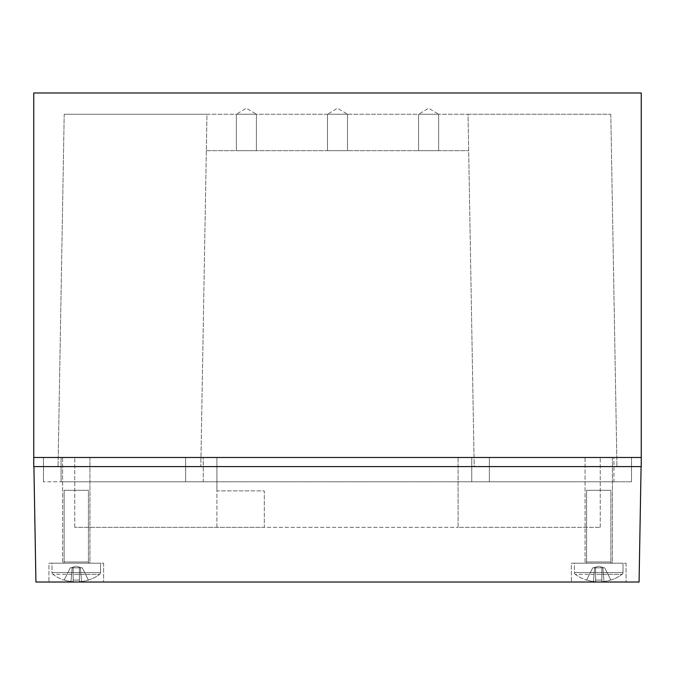 <?xml version="1.0" encoding="UTF-8"?>
<svg xmlns="http://www.w3.org/2000/svg" width="675" height="675" viewBox="0 0 675 675"><rect width="100%" height="100%" fill="white"/><g stroke="black" fill="none" stroke-linecap="round" stroke-linejoin="round"><path stroke-width="0.51" stroke-dasharray="3.38 2.53" d="M347.524 114.244L347.524 150.694L327.476 150.694L347.524 150.694L327.476 150.694L347.524 150.694L347.524 114.244L327.476 114.244L327.476 150.694L327.476 114.244L347.524 114.244L327.476 114.244L347.524 114.244L337.5 108.219L327.476 114.244L337.5 108.219L347.524 114.244M256.399 114.244L256.399 150.694L236.351 150.694L256.399 150.694L236.351 150.694L256.399 150.694L256.399 114.244L236.351 114.244L236.351 150.694L236.351 114.244L256.399 114.244L236.351 114.244L256.399 114.244L246.375 108.219L236.351 114.244L246.375 108.219L256.399 114.244M438.649 114.244L438.649 150.694L418.601 150.694L438.649 150.694L418.601 150.694L438.649 150.694L438.649 114.244L418.601 114.244L418.601 150.694L418.601 114.244L438.649 114.244L418.601 114.244L438.649 114.244L428.625 108.219L418.601 114.244L428.625 108.219L438.649 114.244M206.963 114.244L468.037 114.244L64.201 114.244L206.963 114.244L200.812 466.594L474.188 466.594L58.05 466.594L200.812 466.594L206.963 114.244M468.037 114.244L610.799 114.244L468.037 114.244L474.188 466.594L616.95 466.594L474.188 466.594L468.037 114.244M206.331 150.694L468.669 150.694L206.331 150.694M641.25 466.594L641.25 92.981L33.75 92.981L33.75 466.594L641.25 466.594M64.201 114.244L58.05 466.594L64.201 114.244M610.799 114.244L616.95 466.594L610.799 114.244M626.062 563.186L626.062 582.019L571.388 582.019L626.062 582.019L571.388 582.019L626.062 582.019L626.062 563.186L571.388 563.186L571.388 582.019L571.388 563.186L626.062 563.186M612.394 457.481L612.394 563.186L585.056 563.186L612.394 563.186L585.056 563.186L612.394 563.186L612.394 457.481L585.056 457.481L585.056 563.186L585.056 457.481L612.394 457.481M103.612 563.186L103.612 582.019L48.938 582.019L103.612 582.019L48.938 582.019L103.612 582.019L103.612 563.186L48.938 563.186L48.938 582.019L48.938 563.186L103.612 563.186M89.944 457.481L89.944 563.186L62.606 563.186L89.944 563.186L62.606 563.186L89.944 563.186L89.944 457.481L62.606 457.481L62.606 563.186L62.606 457.481L89.944 457.481M216.911 490.894L216.911 457.481L74.756 457.481L458.089 457.481L216.911 457.481L216.911 490.894L264.296 490.894L264.296 527.344L74.756 527.344L458.089 527.344L264.296 527.344L264.296 490.894L216.911 490.894M458.089 527.344L458.089 457.481L600.244 457.481L458.089 457.481L458.089 527.344L600.244 527.344L458.089 527.344L458.089 457.481L458.089 527.344M33.91 466.594L35.927 582.019L639.073 582.019L641.25 457.481L33.75 457.481M641.09 466.594L641.25 457.481M489.375 457.481L185.625 457.481L631.53 457.481L489.375 457.481L489.375 481.781L185.625 481.781L185.625 457.481L43.47 457.481L185.625 457.481L185.625 481.781L489.375 481.781L489.375 457.481L489.375 481.781L631.53 481.781L489.375 481.781L489.375 457.481M631.53 481.781L631.53 457.481L631.53 481.781M185.625 481.781L185.625 457.481L185.625 481.781L43.47 481.781L185.625 481.781M43.47 481.781L43.47 457.481L43.47 481.781M613.913 481.781L471.757 481.781L613.913 481.781L613.913 457.481L471.757 457.481L613.913 457.481L613.913 481.781M203.243 481.781L471.757 481.781L61.088 481.781L203.243 481.781L203.243 457.481L471.757 457.481L61.088 457.481L203.243 457.481L203.243 481.781M471.757 481.781L471.757 457.481L471.757 481.781M61.088 481.781L61.088 457.481L61.088 481.781M216.911 527.344L216.911 457.481L216.911 527.344M74.756 527.344L74.756 457.481L74.756 527.344M600.244 527.344L600.244 457.481L600.244 527.344M602.842 567.802L604.699 567.802L602.842 567.802L603.998 581.538L601.855 581.538L601.855 580.002L601.855 581.538L603.998 581.538A39.361 39.361 0 0 0 610.782 580.002A39.361 39.361 0 0 1 603.998 581.538L602.842 567.802L601.855 567.802L604.699 567.802L602.842 567.802L603.998 581.538L601.855 581.538L601.855 567.802L601.855 580.002A39.04 34.94 0 0 1 598.725 580.112A39.04 34.94 0 0 1 595.595 580.002L595.595 581.538L595.595 580.002A39.04 34.94 0 0 0 598.725 580.112A39.04 34.94 0 0 0 601.855 580.002L601.855 567.802L595.595 567.802L601.855 567.802L595.595 567.802L595.595 581.538L593.452 581.538L595.595 581.538L595.595 567.802L602.842 567.802L601.855 567.802L601.855 581.538L603.998 581.538A39.361 39.361 0 0 0 610.782 580.002L604.699 567.802L610.782 580.002A39.361 39.361 0 0 1 603.998 581.538L602.842 567.802M594.608 567.802L592.751 567.802L594.608 567.802L593.553 567.802L594.608 567.802L593.452 581.538A39.361 39.361 0 0 1 586.668 580.002A39.361 39.361 0 0 0 593.452 581.538L594.608 567.802L601.855 567.802L595.595 567.802L595.595 581.538L595.595 567.802L601.855 567.802L592.751 567.802L594.608 567.802L593.553 567.802L594.608 567.802L593.452 581.538L595.595 581.538L593.452 581.538A39.361 39.361 0 0 1 586.668 580.002L592.751 567.802L586.668 580.002A39.361 39.361 0 0 0 593.452 581.538L594.608 567.802M598.725 566.123L593.553 567.802L598.725 566.123L603.897 567.802L598.725 566.123M612.09 563.186A1.215 1.215 0 0 1 610.875 561.971L586.575 561.971L610.875 561.971L586.575 561.971L610.875 561.971L610.875 490.286L586.575 490.286L586.575 561.971A1.215 1.215 0 0 1 585.36 563.186L612.09 563.186L585.36 563.186A1.215 1.215 0 0 0 586.575 561.971L586.575 490.286L610.875 490.286L586.575 490.286L610.875 490.286L610.875 561.971A1.215 1.215 0 0 0 612.09 563.186L585.36 563.186L612.09 563.186M574.425 572.569A2.185 2.185 0 0 0 575.319 574.332L622.131 574.332L575.319 574.332A39.487 39.487 0 0 0 586.609 580.112L586.609 580.112A39.487 39.487 0 0 1 575.319 574.332A2.185 2.185 0 0 1 574.425 572.569L623.025 572.569A2.185 2.185 0 0 1 622.131 574.332L598.725 574.332L622.131 574.332A2.185 2.185 0 0 0 623.025 572.569L574.425 572.569L623.025 572.569L574.425 572.569L574.425 563.186L623.025 563.186L574.425 563.186L574.425 572.569M623.025 563.186L623.025 572.569L623.025 563.186L574.425 563.186L623.025 563.186M595.595 580.002L595.595 567.802L595.595 580.002A39.04 34.94 0 0 0 598.725 580.112A39.04 34.94 0 0 1 595.595 580.002L595.595 567.802L595.595 580.002M601.855 580.002L601.855 567.802L601.855 580.002A39.04 34.94 0 0 1 598.725 580.112A39.04 34.94 0 0 0 601.855 580.002M610.782 580.002L604.699 567.802L610.782 580.002M586.668 580.002L592.751 567.802L586.668 580.002M80.392 567.802L82.249 567.802L80.392 567.802L81.548 581.538L79.405 581.538L79.405 580.002L79.405 581.538L81.548 581.538A39.361 39.361 0 0 0 88.332 580.002A39.361 39.361 0 0 1 81.548 581.538L80.392 567.802L79.405 567.802L82.249 567.802L80.392 567.802L81.548 581.538L79.405 581.538L79.405 567.802L79.405 580.002A39.04 34.94 0 0 1 76.275 580.112A39.04 34.94 0 0 1 73.145 580.002L73.145 581.538L73.145 580.002A39.04 34.94 0 0 0 76.275 580.112A39.04 34.94 0 0 0 79.405 580.002L79.405 567.802L73.145 567.802L79.405 567.802L73.145 567.802L73.145 581.538L71.002 581.538L73.145 581.538L73.145 567.802L80.392 567.802L79.405 567.802L79.405 581.538L81.548 581.538A39.361 39.361 0 0 0 88.332 580.002L82.249 567.802L88.332 580.002A39.361 39.361 0 0 1 81.548 581.538L80.392 567.802M72.157 567.802L70.301 567.802L72.157 567.802L71.103 567.802L72.157 567.802L71.002 581.538A39.361 39.361 0 0 1 64.218 580.002A39.361 39.361 0 0 0 71.002 581.538L72.157 567.802L79.405 567.802L73.145 567.802L73.145 581.538L73.145 567.802L79.405 567.802L70.301 567.802L72.157 567.802L71.103 567.802L72.157 567.802L71.002 581.538L73.145 581.538L71.002 581.538A39.361 39.361 0 0 1 64.218 580.002L70.301 567.802L64.218 580.002A39.361 39.361 0 0 0 71.002 581.538L72.157 567.802M76.275 566.123L71.103 567.802L76.275 566.123L81.447 567.802L76.275 566.123M89.64 563.186A1.215 1.215 0 0 1 88.425 561.971L64.125 561.971L88.425 561.971L64.125 561.971L88.425 561.971L88.425 490.286L64.125 490.286L64.125 561.971A1.215 1.215 0 0 1 62.91 563.186L89.64 563.186L62.91 563.186A1.215 1.215 0 0 0 64.125 561.971L64.125 490.286L88.425 490.286L64.125 490.286L88.425 490.286L88.425 561.971A1.215 1.215 0 0 0 89.64 563.186L62.91 563.186L89.64 563.186M51.975 572.569A2.185 2.185 0 0 0 52.869 574.332L99.681 574.332L52.869 574.332A39.487 39.487 0 0 0 64.159 580.112L64.159 580.112A39.487 39.487 0 0 1 52.869 574.332A2.185 2.185 0 0 1 51.975 572.569L100.575 572.569A2.185 2.185 0 0 1 99.681 574.332L76.275 574.332L99.681 574.332A2.185 2.185 0 0 0 100.575 572.569L51.975 572.569L100.575 572.569L51.975 572.569L51.975 563.186L100.575 563.186L51.975 563.186L51.975 572.569M100.575 563.186L100.575 572.569L100.575 563.186L51.975 563.186L100.575 563.186M73.145 580.002L73.145 567.802L73.145 580.002A39.04 34.94 0 0 0 76.275 580.112A39.04 34.94 0 0 1 73.145 580.002L73.145 567.802L73.145 580.002M79.405 580.002L79.405 567.802L79.405 580.002A39.04 34.94 0 0 1 76.275 580.112A39.04 34.94 0 0 0 79.405 580.002M88.332 580.002L82.249 567.802L88.332 580.002M64.218 580.002L70.301 567.802L64.218 580.002M610.841 580.112A39.487 39.487 0 0 0 622.131 574.332A39.487 39.487 0 0 1 610.841 580.112M88.391 580.112A39.487 39.487 0 0 0 99.681 574.332A39.487 39.487 0 0 1 88.391 580.112"/><path stroke-width="1.01" d="M641.25 466.594L641.25 92.981L33.75 92.981L33.75 466.594L641.25 466.594M33.75 457.481L641.25 457.481M641.09 466.594L639.073 582.019L35.927 582.019L33.91 466.594"/></g></svg>
